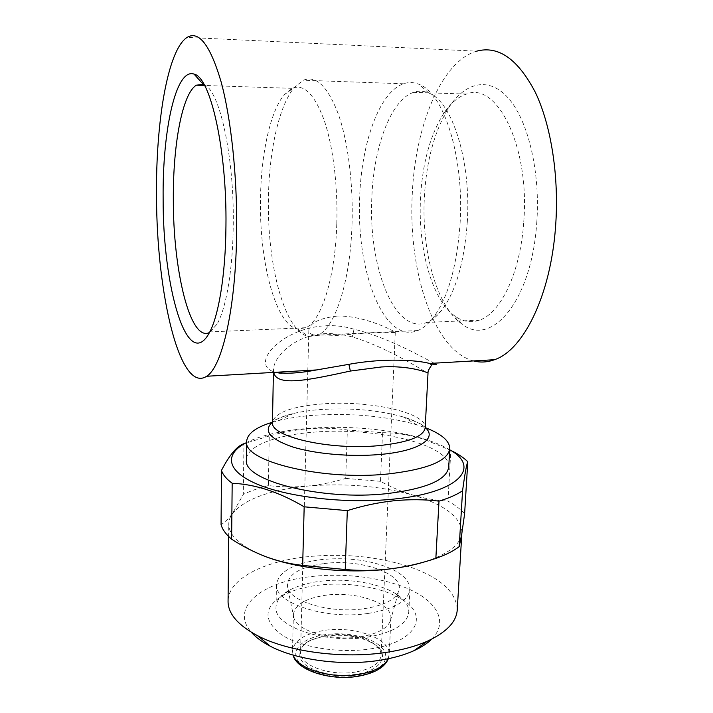 <?xml version="1.0" encoding="UTF-8"?>
<svg xmlns="http://www.w3.org/2000/svg" width="713" height="713" viewBox="0 0 713 713"><rect width="100%" height="100%" fill="white"/><g stroke="black" fill="none" stroke-linecap="round" stroke-linejoin="round"><path stroke-width="0.53" stroke-dasharray="3.56 2.67" d="M368.211 613.43C394.815 608.964 408.727 600.818 409.93 588.991C409.636 581.282 403.38 574.544 391.161 568.769C370.698 560.062 347.213 557.022 320.707 559.669C293.07 563.475 278.328 571.853 276.466 584.803C274.532 602.975 325.698 620.016 368.211 613.43M367.24 637.181C393.719 632.493 407.578 624 408.799 611.692C408.701 605.132 404.369 599.161 395.813 593.769C378.71 582.931 346.705 577.824 320.066 581.291C307.57 582.886 297.232 585.934 289.059 590.409C280.485 595.266 276.136 600.97 276.011 607.521C274.077 626.442 324.95 644.089 367.24 637.181M370.154 648.928C416.588 642.431 429.716 615.399 401.793 599.375C382.542 587.147 346.964 581.452 317.267 585.346C303.346 587.147 291.777 590.569 282.58 595.631C263.507 607.476 263.159 620.506 281.555 634.739C300.512 647.342 338.916 653.687 370.154 648.928M431.73 639.115C448.138 622.663 437.862 602.824 411.401 590.257C384.797 577.655 344.727 572.477 310.084 576.701C261.903 581.986 229.443 607.636 251.341 632.244M407.373 566.086C375.377 556.149 341.438 553.092 305.547 556.915C263.008 561.684 228.918 578.929 228.071 600.551M382.524 432.693C396.178 432.693 410.242 434.975 424.707 439.538L450.848 450.411L447.96 501.079C436.106 500.446 424.538 498.476 413.255 495.187C401.989 491.774 391.054 487.157 380.475 481.32L382.524 432.693L347.374 429.966L345.698 478.396C333.14 482.238 320.378 484.813 307.41 486.106C269.969 489.858 245.022 498.966 232.554 513.422C229.942 517.005 228.686 520.74 228.775 524.634C229.265 535.989 240.842 546.372 263.489 555.775M449.716 449.787C442.755 445.625 433.985 441.953 423.406 438.771C391.981 429.271 347.694 425.331 309.442 428.272C295.387 429.351 282.615 431.249 271.118 433.985C261.413 436.311 253.24 439.155 246.609 442.523M424.476 561.897C447.399 554.429 459.814 545.187 461.739 534.162L461.944 531.96C460.464 516.773 444.235 504.51 413.255 495.187C380.198 485.954 344.914 482.924 307.41 486.106C294.362 487.282 281.35 487.113 268.373 485.598L269.256 436.017C282.482 432.203 295.699 429.77 308.916 428.7C322.044 427.773 334.86 428.192 347.374 429.966M269.256 436.017L243.944 443.682L243.311 494.385L232.554 513.422C228.837 518.494 225.014 522.246 221.066 524.688M356.09 674.346C335.778 676.708 319.121 673.732 306.109 665.425C295.886 656.53 296.849 648.465 309.005 641.237C313.827 638.732 319.638 636.985 326.456 635.996C344.299 633.893 359.709 636.308 372.667 643.233C390.786 653.126 382.997 670.487 356.09 674.346M355.537 672.047C330.11 676.512 299.442 665.184 300.547 652.538C300.681 647.76 303.916 643.679 310.244 640.292L327.035 635.256C344.227 633.233 359.058 635.559 371.526 642.217C377.819 646.005 381.018 650.292 381.107 655.069C380.27 663.34 371.749 668.99 355.537 672.047M337.124 316.082C319.281 318.23 309.852 322.936 308.845 330.181C307.945 340.021 341.099 334.682 368.532 332.909L395.278 332.508C395.403 331.304 363.514 315.164 337.124 316.082M360.118 636.869C377.239 634 387.346 628.608 390.421 620.702L390.911 617.797C391.829 602.85 355.234 590.881 325.511 595.257C305.396 598.323 294.683 604.811 293.382 614.731L293.854 617.663C296.813 630.889 331.75 641.442 360.118 636.869M209.47 332.516L217.1 324.05C226.128 308.488 232.893 269.781 233.249 224.657C234.31 156.316 219.506 89.998 204.194 84.758M336.794 223.57C337.962 185.558 333.007 145.871 324.094 120.042C314.38 94.098 303.72 83.537 292.107 88.341L284.175 94.838C270.013 111.781 261.056 154.578 260.495 198.722C259.167 261.698 275.673 325.404 297.704 329.049L305.939 327.704C321.305 320.85 335.297 277.963 336.794 223.57M352.017 224.47C353.39 183.909 348.015 141.513 338.283 113.982C327.677 86.362 316.028 75.106 303.328 80.213L294.344 87.432C278.854 105.8 269.122 151.299 268.445 198C266.938 264.603 284.639 332.16 308.738 336.572L318.06 335.163C334.807 327.864 350.235 282.419 352.017 224.47M460.09 223.312C464.395 157.546 443.842 92.833 419.128 84.384C413.861 82.191 408.665 81.986 403.513 83.778C378.986 92.111 361.241 143.937 359.655 197.813C356.17 271.323 384.031 344.611 417.765 330.547C422.898 328.461 427.853 324.424 432.648 318.435C447.746 298.631 456.899 266.929 460.09 223.312M467.282 222.206C471.355 161.352 452.185 101.335 428.771 93.02C423.665 90.854 418.611 90.622 413.602 92.333C390.421 100.034 373.407 148.117 371.803 198.464C368.354 267.304 394.949 335.565 426.891 322.419C431.882 320.431 436.704 316.545 441.347 310.77C455.634 292.134 464.27 262.607 467.282 222.206M523.77 221.618C529.964 146.869 496.979 81.13 466.471 94.071C457.826 96.888 450.046 103.643 443.13 114.321C429.859 136.112 422.319 164.124 420.501 198.348C417.88 248.489 431.811 299.549 454.778 315.993C462.639 321.715 470.892 323.087 479.528 320.119C500.597 313.319 520.472 272.705 523.77 221.618M536.773 222.59C540.445 172.599 528.395 121.281 508.841 98.706C489.243 76.006 465.295 82.04 448.771 107.618C434.431 131.121 426.285 161.111 424.342 197.599C421.517 251.056 436.392 305.512 461.24 323.479C490.089 348.194 531.55 302.847 536.773 222.59M273.4 372.427L273.444 370.074C273.32 356.83 294.621 334.967 325.012 333.666C333.996 333.345 343.087 334.433 352.275 336.946C390.278 348.229 427.595 374.013 428.023 372.854L428.023 372.854M434.101 363.193C424.85 358.648 388.968 337.579 354.04 329.21C296.376 311.67 242.482 364.085 275.557 372.302M473.557 360.921C433.789 350.618 408.157 271.903 412.23 194.907C414.859 127.912 440.5 61.666 476.658 51.167L187.082 37.397M272.277 422.283L279.22 420.403C289.656 417.898 301.412 416.178 314.513 415.224C351.964 412.934 385.983 416.098 416.57 424.716L425.411 427.72M324.139 563.555C360.6 558.493 405.242 573.903 398.754 591.13C395.367 599.722 383.799 605.587 364.031 608.706C331.215 613.679 290.806 601.986 287.633 587.637C286.109 575.373 298.275 567.352 324.139 563.555M448.762 466.56C449.582 444.11 374.093 426.82 314.041 432.158C276.599 434.921 247.081 445.661 246.395 459.252M268.373 485.598C258.846 488.013 250.495 490.936 243.311 494.385M380.475 481.32L345.698 478.396M464.609 513.797C460.643 509.242 455.099 505.009 447.96 501.079M457.265 609.259C455.848 591.175 439.27 576.799 407.533 566.14M357.311 675.924C380.778 672.279 391.856 658.964 382.373 648.286C373.22 637.538 347.106 631.46 325.395 634.615C303.578 637.627 290.182 649.614 298.034 660.951C305.521 672.341 333.96 679.747 357.311 675.924M388.184 658.759L389.245 654.178C390.207 638.313 353.924 625.684 324.424 630.399C304.451 633.697 293.818 640.613 292.508 651.138L293.257 655.113M354.04 329.21L352.275 336.946M425.224 427.542C420.768 423.549 413.522 420.037 403.487 417.025C379.049 410.216 351.687 407.702 321.42 409.485C310.886 410.233 301.474 411.588 293.195 413.558C283.81 415.813 276.902 418.665 272.473 422.123M416.57 424.716L403.487 417.025C419.101 422.791 426.347 426.258 425.224 427.426C425.991 412.426 368.773 400.251 322.962 403.87C292.241 406.33 275.414 412.364 272.482 421.989M408.799 611.692L409.93 588.991M395.813 593.769L401.793 599.375M228.668 536.515L228.775 524.634M271.118 433.985L264.853 437.024M310.244 640.292L309.005 641.237M308.845 330.181L307.802 370.448M307.784 371.411L300.547 652.538M390.911 617.797L389.245 654.178L388.371 658.723M292.107 88.341L204.586 85.462M284.175 94.838L294.344 87.432M403.513 83.778L303.328 80.213M428.771 93.02L419.128 84.384M466.471 94.071L413.602 92.333M443.13 114.321L448.771 107.618M273.435 370.074C273.373 371.678 274.665 372.614 277.339 372.872C282.045 374.423 295.129 373.443 316.59 369.94M279.22 420.403L293.195 413.558C278.89 417.8 271.983 420.75 272.473 422.417M390.421 620.702L398.754 591.13M449.751 449.101L449.805 448.254M293.854 617.663L287.633 587.637M454.778 315.993L461.24 323.479M479.528 320.119L426.891 322.419M441.347 310.77L432.648 318.435M417.765 330.547L318.06 335.163M297.704 329.049L308.738 336.572M305.939 327.704L210.576 331.875M217.1 324.05L209.007 333.381M293.088 655.069L292.508 651.138L293.382 614.731M395.278 332.508L381.107 655.069M371.526 642.217L372.667 643.233M423.406 438.771L424.707 439.529M461.846 533.467L461.944 531.96M289.059 590.409L282.58 595.631M276.011 607.521L276.466 584.803"/><path stroke-width="1.07" d="M251.341 632.244C255.753 637.297 262.072 641.958 270.28 646.219C296.51 660.095 342.695 666.245 379.61 660.3C392.845 658.224 404.262 655.033 413.861 650.728C421.401 647.306 427.363 643.438 431.73 639.115M228.071 600.551L228.062 602.048C228.445 614.196 238.32 625.435 257.66 635.746C288.31 651.896 343.461 659.204 387.221 652.235C402.898 649.81 416.347 646.094 427.577 641.085C446.953 631.985 456.846 621.38 457.265 609.259L461.846 533.467M263.489 555.775L266.136 556.791C298.132 569.019 349.762 574.143 391 568.796C406.187 566.817 421.133 563.359 435.848 558.395L439.003 501.123C448.896 498.111 456.748 494.67 462.559 490.794L459.208 546.648L461.739 534.162L464.609 513.797L467.781 461.73C463.735 457.684 458.094 453.914 450.848 450.411M246.609 442.523C224.408 453.735 225.691 470.696 256.725 483.958C287.526 497.211 346.295 504.002 393.389 499.127C459.832 492.692 481.15 467.095 449.716 449.787M221.476 470.393C222.875 474.733 226.44 479.029 232.18 483.271L231.618 539.18C225.959 534.411 222.438 529.581 221.066 524.688L221.476 470.393C229.541 454.876 237.028 445.973 243.944 443.682M231.618 539.18C242.759 546.408 254.265 552.281 266.136 556.791C278.008 561.158 290.182 564.028 302.668 565.4L304.175 506.809C279.157 492.032 255.156 484.189 232.18 483.271M304.175 506.809L347.311 510.633L345.235 569.527C360.457 570.872 375.706 570.632 391 568.796C403.487 567.218 414.654 564.919 424.476 561.897M439.003 501.123C424.458 499.394 409.485 499.269 394.075 500.749C378.55 502.407 362.962 505.704 347.311 510.633M225.95 225.959C227.01 149.766 210.388 76.835 194.025 74.09C175.621 67.673 162.421 131.415 163.134 198.152C162.671 286.261 187.047 372.596 209.007 333.381C218.481 316.902 225.62 275.075 225.95 225.959M204.194 84.758L203.258 84.348L196.325 85.195C182.145 93.849 172.992 145.363 173.321 198.927C173.054 270.61 190.273 342.445 209.47 332.516M272.482 421.989L272.473 422.631C270.298 436.516 329.246 450.349 378.033 445.714C408.389 442.559 424.119 436.463 425.224 427.426L428.023 372.863C428.602 373.362 411.74 365.19 381.286 366.981L350.359 371.054C311.848 379.325 277.491 387.168 273.899 372.988M275.557 372.302C285.271 374.04 298.943 373.255 316.59 369.94L348.889 364.334C384.066 357.757 417.577 360.127 429.529 363.452L429.529 363.452C436.534 365.243 438.058 365.163 434.101 363.193M156.512 195.21C156.477 293.212 179.836 394.084 206.654 376.259C222.082 367.088 236.039 308.283 236.671 230.709C237.242 176.049 231.092 118.536 221.083 81.772C210.237 45.106 198.9 30.32 187.082 37.397C167.502 50.026 155.826 122.654 156.512 195.21M476.658 51.167C498.414 45.32 518.003 59.108 535.427 92.521C551.345 125.925 559.295 177.555 555.561 226.77C550.57 296.546 522.861 350.457 494.474 359.717C487.371 362.311 480.402 362.712 473.557 360.921M425.411 427.72C441.195 433.762 449.324 440.607 449.805 448.254C448.468 460.767 427.782 469.341 387.747 473.993C322.276 480.883 243.436 461.204 246.618 441.873C246.948 433.923 255.495 427.39 272.277 422.283M246.395 459.252L246.386 460.206C243.204 480.473 321.688 500.954 386.883 493.637C426.766 488.699 447.399 479.671 448.762 466.56L449.751 449.101M435.848 558.395C445.643 554.964 453.432 551.042 459.208 546.648M467.781 461.73C466.56 464.457 464.814 474.145 462.559 490.794M302.668 565.4L345.235 569.527M293.257 655.113C297.25 668.794 331.18 679.248 358.657 674.471C374.459 671.664 384.298 666.432 388.184 658.759M348.889 364.334L350.359 371.054M272.473 422.123C263.044 430.554 269.505 438.745 291.867 446.695C314.041 453.798 350.038 457.078 379.459 454.52C419.012 451.284 438.067 438.397 425.224 427.542M270.28 646.219L257.66 635.746M228.062 602.048L228.668 536.515M307.802 370.448L307.784 371.411M388.371 658.723C384.753 667.413 374.655 673.268 358.069 676.272C330.012 681.165 296.18 669.944 293.088 655.069M203.258 84.348L194.025 74.09M204.586 85.462L196.325 85.195M316.59 369.94L206.654 376.259M272.473 422.417L273.4 372.427M428.023 372.854C427.827 371.616 428.718 369.494 430.697 366.509L431.739 364.958L429.529 363.452L494.474 359.717M246.386 460.206L246.618 441.873M413.861 650.728L427.577 641.085"/></g></svg>
